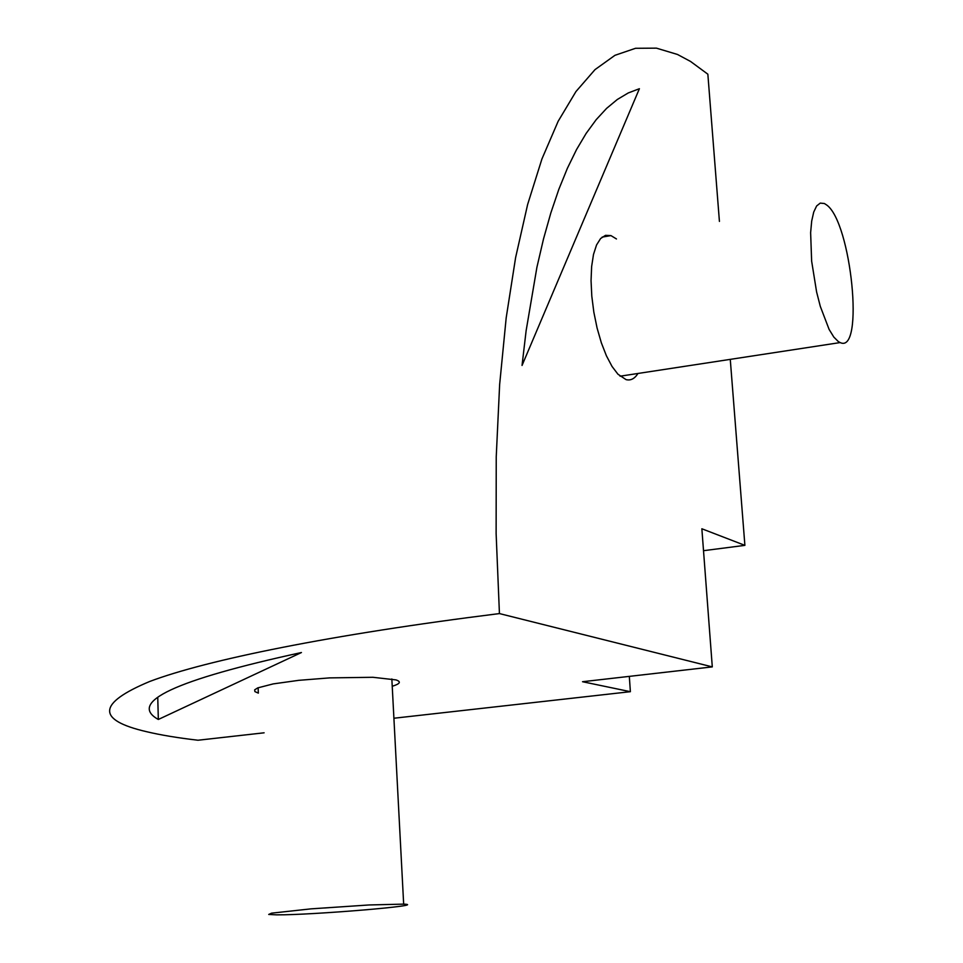 <?xml version="1.0" encoding="UTF-8"?>
<svg xmlns="http://www.w3.org/2000/svg" width="963" height="963" viewBox="0 0 963 963"><rect width="100%" height="100%" fill="white"/><g stroke="black" fill="none" stroke-linecap="round" stroke-linejoin="round"><path stroke-width="1.44" d="M258.12 687.751L258.349 693.131L254.894 691.603L254.677 689.833L257.735 687.895L273.215 683.899L298.723 680.335L329.551 677.892L372.922 677.29L395.974 679.902C401.439 681.708 400.187 683.838 392.23 686.27M637.963 373.463C634.653 378.748 630.681 380.794 626.022 379.603L617.945 374.21L612.047 366.458L606.425 355.829L601.345 342.804L597.084 328.022L593.846 312.217L591.8 296.159L591.053 280.69L591.631 266.546L593.497 254.449L596.554 244.951L600.623 238.499L605.51 235.345L610.951 235.598L616.464 238.956M276.574 914.85L268.725 914.453L271.566 913.165L310.88 908.867L369.214 904.955L403.666 904.125C430.557 905.184 311.831 915.151 276.574 914.85M838.436 341.672L833.838 337.098L829.119 329.43L820.283 306.306L816.6 291.945L811.64 261.142L810.629 232.661L811.689 221.081L813.723 212.053L816.624 205.974L820.247 203.109L824.4 203.518L826.579 204.926C851.328 222.008 864.642 354.577 840.157 342.575L838.436 341.672M522.042 365.446L526.135 330.634L536.921 267.257L543.517 238.92L550.836 212.931L558.829 189.35L567.424 168.212L576.548 149.554L586.166 133.376L596.205 119.653L606.606 108.374L617.307 99.49L628.249 92.954L639.396 88.716L522.042 365.446M158.329 719.469L301.443 652.529C175.206 679.986 127.501 702.292 158.329 719.469L157.763 697.633M719.421 221.406L707.853 74.199L690.555 61.451L677.471 54.458L656.453 48.15L635.532 48.294L614.96 55.312L595.002 69.625L575.958 91.545L558.155 121.278L541.94 158.943L527.64 204.457L515.614 257.566L506.189 317.826L499.641 384.562L496.234 456.859L496.126 533.622L499.436 613.575C330.863 634.617 206.551 659.968 149.71 681.479C97.311 703.351 96.3 720.095 146.653 731.711C160.701 735.058 177.806 737.887 197.993 740.234L264.115 732.807M499.436 613.575L712.295 666.89L701.858 528.771L744.893 545.359L730.267 359.355M744.893 545.359L703.508 550.692M629.321 676.375L630.38 691.687L393.903 718.242M630.38 691.687L582.531 681.72L712.295 666.89M610.951 235.598L602.14 237.103M840.157 342.575L620.04 376.208M403.666 904.125L391.845 678.951"/></g></svg>
